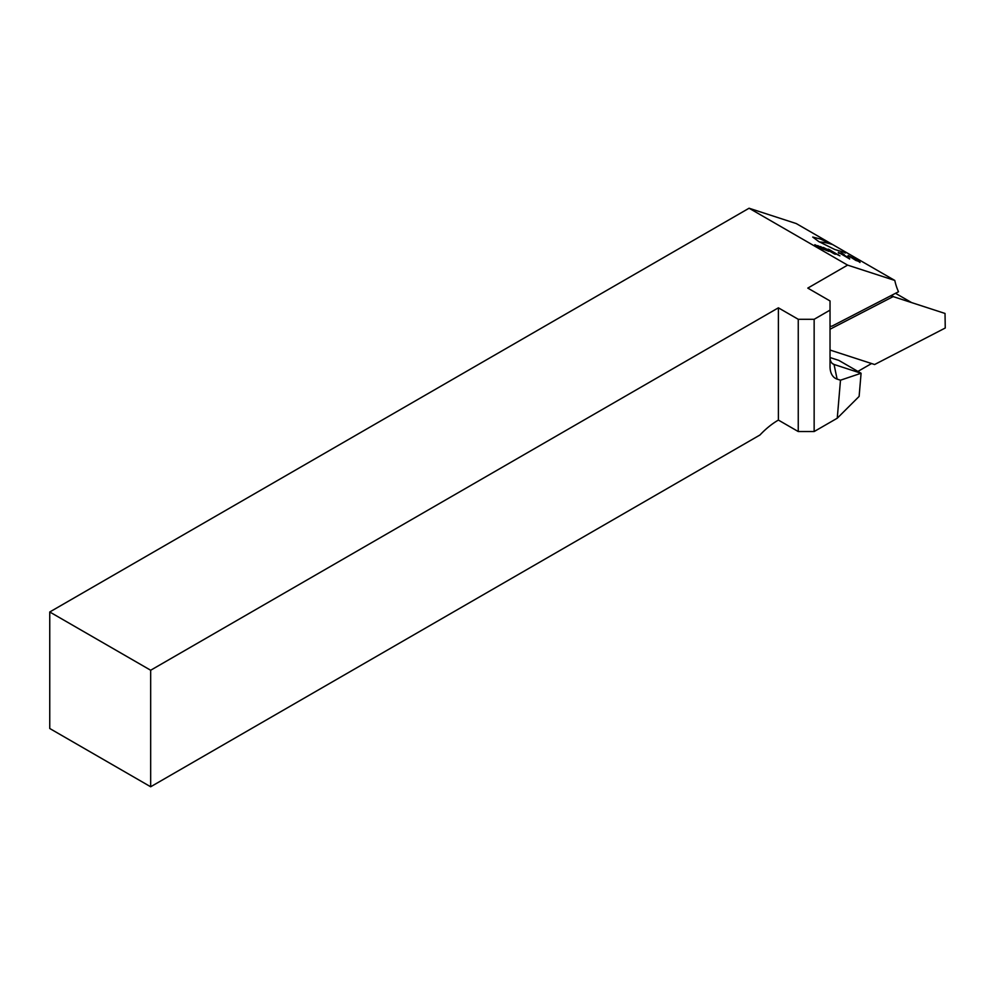 <?xml version="1.0" encoding="UTF-8"?>
<svg xmlns="http://www.w3.org/2000/svg" width="995" height="995" viewBox="0 0 995 995"><rect width="100%" height="100%" fill="white"/><g stroke="black" fill="none" stroke-linecap="round" stroke-linejoin="round"><path stroke-width="1.49" d="M830.029 310.129L830.029 366.446A26.019 15.024 120 0 0 837.106 379.107L840.489 380.202L837.255 418.211L814.146 431.544L814.146 319.296L830.029 310.129L830.029 300.95L807.791 288.102L847.603 265.118L894.791 280.441L832.715 244.608A17.985 6.082 15.3 0 0 819.519 241.996M847.603 265.118L749.073 208.229L796.261 223.564L832.715 244.608L820.427 239.036L812.716 237.046L818.698 241.524L834.705 249.471L845.688 252.817L844.357 251.325A17.985 6.082 15.3 0 1 845.277 253.028M830.029 329.221L893.149 296.597L945.026 313.45L945.25 328.014L874.617 364.518L830.029 350.041M830.029 326.397L832.069 326.099L890.6 295.851L893.149 296.597M841.049 252.705L844.158 254.509M839.133 255.491L826.646 249.248L834.158 253.812L823.3 247.432L836.496 253.986L829.059 249.459L839.133 255.491M826.646 249.248L835.215 254.31M828.114 249.148L829.059 249.459M829.009 249.558L839.917 255.839M820.614 246.71L828.823 251.337L820.34 247.979L814.843 244.683L824.345 249.583L817.666 245.603L827.168 250.491L820.477 246.511L828.823 251.337M814.967 244.882L815.912 245.18M817.79 245.79L818.723 246.101M849.618 258.949L838.325 252.307L847.23 256.859L849.568 259.048M838.959 253.265L838.325 252.307L843.636 254.782M855.824 260.429L848.126 255.491L859.705 261.697L855.824 260.429M848.461 256.175L852.317 257.431M852.28 257.531L860.041 262.369M894.791 280.441A98.965 57.138 120 0 0 898.497 291.759L890.6 295.851M778.389 420.077L778.389 307.828L150.668 670.244L150.668 786.771L759.969 434.989A67.424 38.929 120 0 1 778.389 420.077L798.251 431.544L814.146 431.544M150.668 786.771L49.75 728.502L49.75 611.987L749.073 208.229M49.75 611.987L150.668 670.244M814.146 319.296L798.251 319.296L778.389 307.828M837.255 418.211L859.12 396.408L861.085 373.249L838.847 360.401L830.041 357.541M871.57 363.536L857.914 371.409M911.656 302.617L895.525 293.301M840.489 380.202L861.085 373.249L834.046 364.469A14.776 8.532 -60 0 1 833.101 364.046A14.776 8.532 -60 0 1 830.029 357.28M798.251 319.296L798.251 431.544M815.863 245.28L821.273 248.277M821.223 248.377L823.412 249.272M823.362 249.372L824.345 249.583M818.686 246.2L825.29 249.882M825.241 249.981L827.168 250.491M823.972 247.842L836.496 253.986M838.909 253.377L838.275 252.419M843.586 254.882L847.23 256.859M847.18 256.959L849.68 258.663M839.519 253.004L845.7 256.212M848.412 256.275L848.076 255.591M859.655 261.797L859.991 262.481M849.27 256.287L858.013 260.914M850.078 257.046L849.307 256.188M893.883 296.846L891.42 295.416M837.106 379.107L834.046 364.469L832.255 363.424"/></g></svg>

